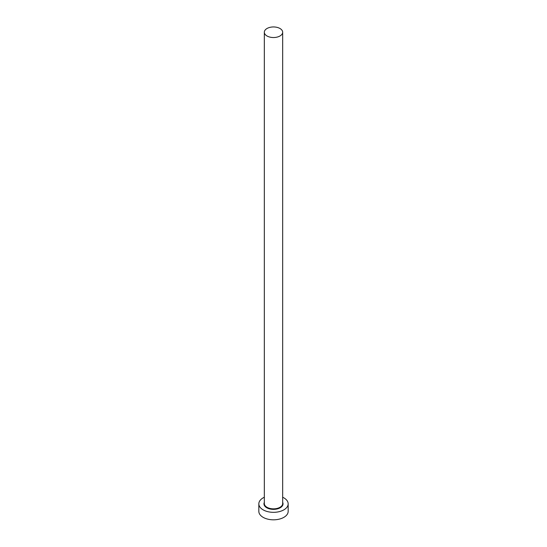 <?xml version="1.0" encoding="UTF-8"?>
<svg xmlns="http://www.w3.org/2000/svg" width="547" height="547" viewBox="0 0 547 547"><rect width="100%" height="100%" fill="white"/><g stroke="black" fill="none" stroke-linecap="round" stroke-linejoin="round"><path stroke-width="0.82" d="M267.018 35.986A9.169 5.292 0 0 0 277.008 37.128A9.169 5.292 0 0 0 282.669 32.239A9.169 5.292 0 0 0 279.982 28.499A9.169 5.292 0 0 0 269.992 27.35A9.169 5.292 0 0 0 264.331 32.239A9.169 5.292 0 0 0 267.018 35.986M264.331 497.244A14.666 8.472 0 0 0 258.834 503.855A14.666 8.472 0 0 0 263.128 509.845A14.666 8.472 0 0 0 279.114 511.684A14.666 8.472 0 0 0 288.166 503.855A14.666 8.472 0 0 0 283.872 497.866A14.666 8.472 0 0 0 282.669 497.244M258.834 503.855L258.834 511.342A14.666 8.472 0 0 0 263.128 517.332A14.666 8.472 0 0 0 279.114 519.171A14.666 8.472 0 0 0 288.166 511.342L288.166 503.855M282.669 502.344A9.538 5.504 180 0 1 278.334 508.601A9.538 5.504 180 0 1 266.758 507.753A9.538 5.504 180 0 1 264.331 502.344M264.331 32.239L264.331 503.561A9.169 5.292 0 0 0 267.018 507.301A9.169 5.292 0 0 0 277.008 508.45A9.169 5.292 0 0 0 282.669 503.561L282.669 32.239"/></g></svg>
